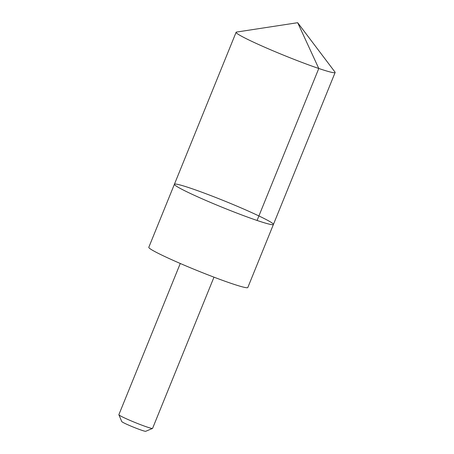 <?xml version="1.0" encoding="UTF-8"?>
<svg xmlns="http://www.w3.org/2000/svg" width="454" height="454" viewBox="0 0 454 454"><rect width="100%" height="100%" fill="white"/><g stroke="black" fill="none" stroke-linecap="round" stroke-linejoin="round"><path stroke-width="0.68" d="M273.416 224.463L247.822 287.507A53.436 3.354 -157.9 0 1 218.527 278.875A53.436 3.354 -157.9 0 1 166.243 257.197A53.436 3.354 -157.9 0 1 148.804 247.299L174.404 184.262A53.436 3.354 22.1 0 0 222.647 207.472A53.436 3.354 22.1 0 0 273.416 224.463A53.436 3.354 22.1 0 0 255.982 214.566A53.436 3.354 22.1 0 0 203.693 192.888A53.436 3.354 22.1 0 0 174.404 184.262A53.436 3.354 22.1 0 0 222.647 207.472A53.436 3.354 22.1 0 0 273.416 224.463L335.131 72.492A53.436 3.354 -157.9 0 1 305.837 63.866A53.436 3.354 -157.9 0 1 253.548 42.188A53.436 3.354 -157.9 0 1 236.108 32.285A53.436 3.354 -157.9 0 1 236.511 32.069L297.676 22.7L334.99 72.061A53.436 3.354 -157.9 0 1 335.131 72.492M213.982 277.167L152.578 428.383A18.188 1.141 -157.9 0 1 152.516 428.434A18.188 1.141 -157.9 0 1 142.119 425.262A18.188 1.141 -157.9 0 1 124.805 418.066A18.188 1.141 -157.9 0 1 118.874 414.774A18.188 1.141 -157.9 0 1 118.869 414.695L180.272 263.485M152.516 428.434L145.7 431.3A12.939 0.812 -157.9 0 1 138.3 429.041A12.939 0.812 -157.9 0 1 125.985 423.923A12.939 0.812 -157.9 0 1 121.768 421.584L118.874 414.774M257.072 220.457L318.782 68.486L297.676 22.7M174.404 184.262L236.108 32.285"/></g></svg>
